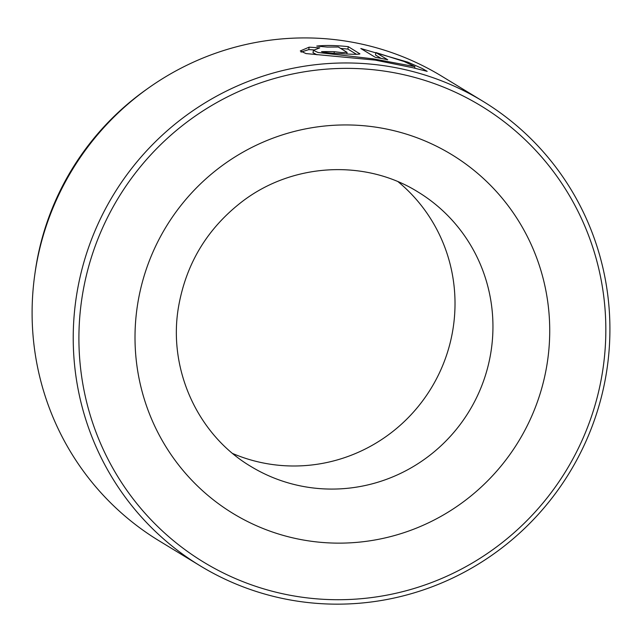<?xml version="1.0" encoding="UTF-8"?>
<svg xmlns="http://www.w3.org/2000/svg" width="642" height="642" viewBox="0 0 642 642"><rect width="100%" height="100%" fill="white"/><g stroke="black" fill="none" stroke-linecap="round" stroke-linejoin="round"><path stroke-width="0.96" d="M317.028 54.787L313.015 52.748L313.4 50.317L317.959 52.467L373.195 58.847L414.909 66.632L404.083 61.496L375.859 52.548L387.712 59.762A271.919 267.008 121.3 0 0 375.289 57.315L360.804 48.503L407.766 62.138L422.163 68.453L427.179 71.35L412.589 67.675L375.265 60.107L306.009 53.575L300.287 50.943L309.147 47.163L319.764 47.861L313.4 50.317M334.081 53.278L334.33 51.681L341.737 52.564L347.041 52.331L338.302 47.01L327.34 47.075L316.763 46.072C325.382 45.141 335.886 45.333 348.285 46.657L359.905 53.872M359.576 54.089L359.656 53.575C360.427 54.442 355.146 54.53 343.815 53.824C332.05 53.358 324.619 52.628 321.53 51.649A271.919 267.008 -58.7 0 1 334.33 51.681M34.772 274.76L35.174 271.927A265.379 260.588 -58.7 0 1 35.783 267.81A265.379 260.588 -58.7 0 1 146.103 89.687L148.438 88.034A271.919 267.008 121.3 0 0 35.398 270.539A271.919 267.008 121.3 0 0 34.772 274.76A271.919 267.008 121.3 0 0 159.055 540.789L200.184 565.827A271.919 267.008 -58.7 0 1 76.526 295.577A271.919 267.008 -58.7 0 1 482.953 101.292A271.919 267.008 -58.7 0 1 606.618 371.533A271.919 267.008 -58.7 0 1 200.184 565.827M482.953 101.292L441.832 76.254A271.919 267.008 121.3 0 0 148.438 88.034M602.597 371.333A266.976 262.153 121.3 0 0 383.563 70.997A266.976 262.153 121.3 0 0 82.144 296.756A266.976 262.153 121.3 0 0 301.178 597.092A266.976 262.153 121.3 0 0 602.597 371.333M398.184 181.798A160.677 157.78 -58.7 0 1 453.067 328.535A160.677 157.78 -58.7 0 1 232.757 453.549M346.881 53.976L347.041 52.331M356.454 54.297L347.908 49.089L348.285 46.657M347.908 49.089L340.581 48.399M313.633 49.883L308.762 49.603L309.147 47.163M308.762 49.603L301.042 52.106M381.051 58.374L375.482 54.987L375.859 52.548M137.557 304.693A210.119 206.323 -58.7 0 1 374.792 127.012A210.119 206.323 -58.7 0 1 547.177 363.388A210.119 206.323 -58.7 0 1 309.95 541.07A210.119 206.323 -58.7 0 1 137.557 304.693M491.002 351.623A160.677 157.78 121.3 0 0 417.926 191.934C365.547 159.112 293.089 162.723 242.475 201.347C207.286 228.375 185.931 263.758 178.42 307.486C167.923 369.824 197.985 435.172 250.837 466.429A160.677 157.78 121.3 0 0 491.002 351.623M414.66 68.229L414.909 66.632"/></g></svg>
